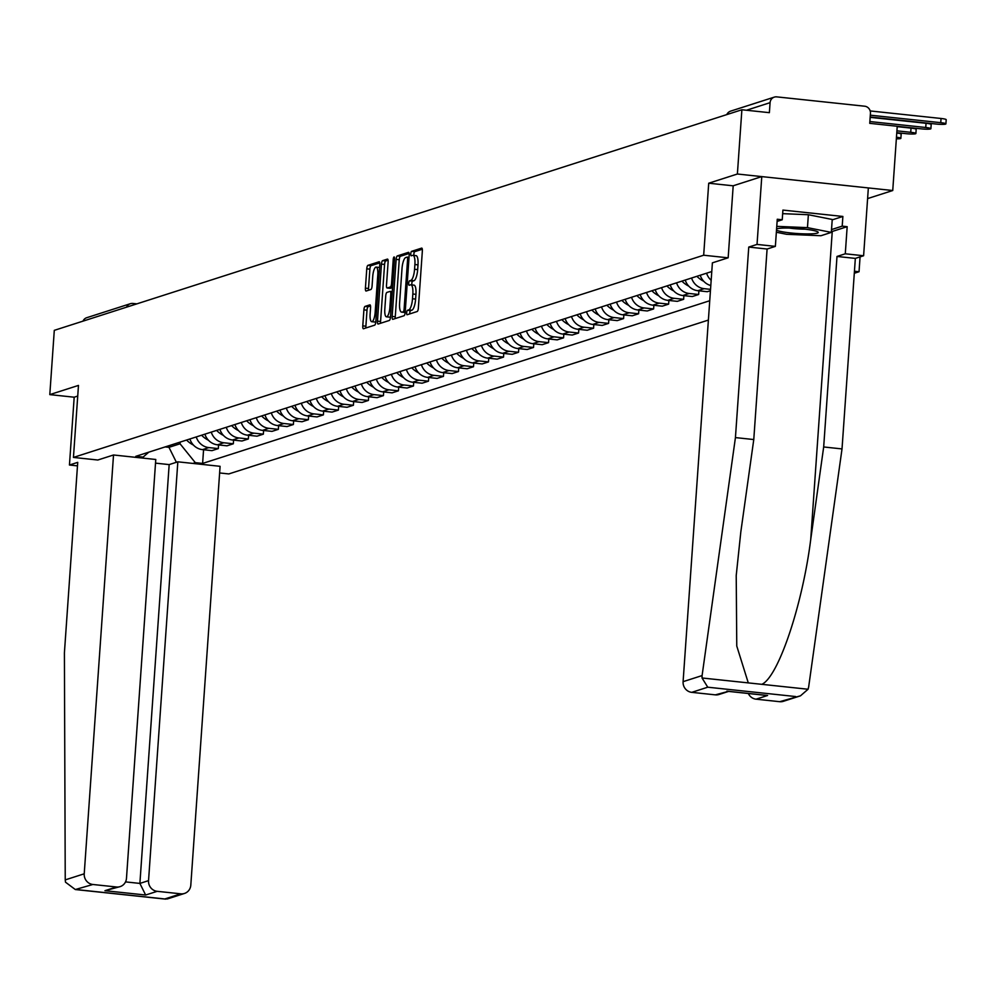 <?xml version="1.0" encoding="UTF-8"?>
<svg xmlns="http://www.w3.org/2000/svg" width="996" height="996" viewBox="0 0 996 996"><rect width="100%" height="100%" fill="white"/><g stroke="black" fill="none" stroke-linecap="round" stroke-linejoin="round"><path stroke-width="1.49" d="M406.654 312.732A2.241 0.635 -83.9 0 0 407.078 314.748A2.241 0.635 -83.9 0 0 407.165 314.736L417.2 311.511A3.2 0.909 -83.9 0 0 418.357 308.038L422.354 250.992A3.2 0.909 -83.9 0 0 421.744 248.104A3.2 0.909 -83.9 0 0 421.632 248.116L411.597 251.341A2.241 0.635 -83.9 0 0 410.775 253.768A2.241 0.635 -83.9 0 0 411.199 255.785A2.241 0.635 -83.9 0 0 411.286 255.773L412.581 255.362A10.246 2.926 -83.9 0 1 412.954 255.325A10.246 2.926 -83.9 0 1 414.896 264.538L414.56 269.294A10.246 2.926 -83.9 0 1 410.825 280.399L409.53 280.822A2.241 0.635 -83.9 0 0 408.721 283.25A2.241 0.635 -83.9 0 0 409.144 285.267A2.241 0.635 -83.9 0 0 409.219 285.254L410.526 284.844A10.246 2.926 -83.9 0 1 410.887 284.794A10.246 2.926 -83.9 0 1 412.83 294.007L412.506 298.763A10.246 2.926 -83.9 0 1 408.771 309.881L407.476 310.291A2.241 0.635 -83.9 0 0 406.654 312.732M413.626 285.167A10.246 2.926 -83.9 0 1 414 285.13A10.246 2.926 -83.9 0 1 415.942 294.343L415.606 299.099A10.246 2.926 -83.9 0 1 411.871 310.204L410.576 310.628A2.241 0.635 -83.9 0 0 409.767 313.055A2.241 0.635 -83.9 0 0 409.754 313.902M422.304 249.237L414.697 251.677A2.241 0.635 -83.9 0 0 413.888 254.105A2.241 0.635 -83.9 0 0 413.925 255.424M415.693 255.698A10.246 2.926 -83.9 0 1 416.067 255.648A10.246 2.926 -83.9 0 1 417.996 264.861L417.673 269.617A10.246 2.926 -83.9 0 1 413.938 280.735L412.643 281.146A2.241 0.635 -83.9 0 0 411.821 283.574A2.241 0.635 -83.9 0 0 411.871 284.906M365.071 306.394A3.2 0.909 -83.9 0 0 363.901 309.868L362.781 325.879A3.2 0.909 -83.9 0 0 363.391 328.755A3.2 0.909 -83.9 0 0 363.503 328.742L374.645 325.169A3.2 0.909 -83.9 0 0 375.816 321.696L379.8 264.637A3.2 0.909 -83.9 0 0 379.202 261.761A3.2 0.909 -83.9 0 0 379.078 261.774L367.935 265.347A3.2 0.909 -83.9 0 0 366.765 268.82L365.42 288.155A3.2 0.909 -83.9 0 0 366.018 291.031A3.2 0.909 -83.9 0 0 366.142 291.019L370.91 289.487A3.2 0.909 -83.9 0 0 372.081 286.014L372.741 276.427A8.566 2.44 -83.9 0 1 376.177 267.102A8.566 2.44 -83.9 0 1 377.795 274.809L375.168 312.371A8.566 2.44 -83.9 0 1 371.745 321.696A8.566 2.44 -83.9 0 1 370.126 313.989L370.562 307.727A3.2 0.909 -83.9 0 0 369.952 304.851A3.2 0.909 -83.9 0 0 369.84 304.863L365.071 306.394L368.171 306.718A3.2 0.909 -83.9 0 0 367.001 310.192L365.893 326.202A3.2 0.909 -83.9 0 0 365.93 327.958M867.603 198.59L892.74 190.522L737.389 174.014L708.716 183.214L703.674 255.225L73.443 457.425L78.472 385.415L49.8 394.615L54.294 330.348L741.883 109.759L769.373 112.673L770.082 102.663L746.465 110.245M737.389 174.014L741.883 109.759M392.15 316.454A3.2 0.909 -83.9 0 0 392.76 319.33A3.2 0.909 -83.9 0 0 392.872 319.318L404.015 315.744A3.2 0.909 -83.9 0 0 405.185 312.271L409.182 255.213A3.2 0.909 -83.9 0 0 408.572 252.337A3.2 0.909 -83.9 0 0 408.447 252.349L397.304 255.922A3.2 0.909 -83.9 0 0 396.147 259.396L392.15 316.454L395.263 316.778A3.2 0.909 -83.9 0 0 395.3 318.533M389.336 320.451L378.194 324.024A3.2 0.909 -83.9 0 1 378.069 324.036A3.2 0.909 -83.9 0 1 377.472 321.16L381.456 264.114A3.2 0.909 -83.9 0 1 382.626 260.641L387.394 259.109A3.2 0.909 -83.9 0 1 387.506 259.097A3.2 0.909 -83.9 0 1 388.116 261.973L386.498 285.105A3.2 0.909 -83.9 0 0 387.108 287.993A3.2 0.909 -83.9 0 0 387.22 287.981L390.382 286.96A3.2 0.909 -83.9 0 0 391.553 283.487L393.233 259.396A2.241 0.635 -83.9 0 1 394.13 256.956A2.241 0.635 -83.9 0 1 394.553 258.972L390.494 316.977A3.2 0.909 -83.9 0 1 389.336 320.451M892.74 190.522L897.234 126.268L869.745 123.342L870.442 113.332A6.524 6.2 72.2 0 0 864.677 106.211L776.743 96.873A6.524 6.2 72.2 0 0 770.082 102.663M860.071 256.881L859.038 271.734L854.294 273.253M219.63 472.963L228.794 473.934L708.38 320.077M49.8 394.615L74.19 397.205L77.725 396.072M83.004 321.135A6.524 6.2 -107.8 0 1 86.714 317.712L130.302 303.73A6.524 6.2 72.2 0 0 126.592 307.154M711.169 280.287A15.002 14.255 -107.8 0 1 706.6 273.203M700.25 275.232A15.002 14.255 72.2 0 0 710.795 285.528M710.534 289.35L704.184 288.678A15.002 14.255 -107.8 0 1 691.585 278.009M685.236 280.05A15.002 14.255 72.2 0 0 697.835 290.708L707.309 291.716L710.434 290.72M698.906 290.82L698.644 294.492L689.17 293.484A15.002 14.255 -107.8 0 1 676.583 282.827M670.233 284.868A15.002 14.255 72.2 0 0 682.82 295.526L692.295 296.534L698.644 294.492M683.891 295.638L683.642 299.31L674.155 298.302A15.002 14.255 -107.8 0 1 661.568 287.645M655.219 289.687A15.002 14.255 72.2 0 0 667.806 300.344L677.292 301.352L683.642 299.31M668.889 300.456L668.627 304.129L659.153 303.12A15.002 14.255 -107.8 0 1 646.553 292.463M640.204 294.492A15.002 14.255 72.2 0 0 652.803 305.162L662.278 306.17L668.627 304.129M653.874 305.274L653.613 308.947L644.138 307.938A15.002 14.255 -107.8 0 1 631.551 297.281M625.202 299.31A15.002 14.255 72.2 0 0 637.789 309.968L647.263 310.976L653.613 308.947M638.859 310.092L638.61 313.765L629.136 312.756A15.002 14.255 -107.8 0 1 616.536 302.087M610.187 304.129A15.002 14.255 72.2 0 0 622.774 314.786L632.261 315.794L638.61 313.765M623.857 314.898L623.596 318.571L614.121 317.562A15.002 14.255 -107.8 0 1 601.534 306.905M595.172 308.947A15.002 14.255 72.2 0 0 607.772 319.604L617.246 320.612L623.596 318.571M608.842 319.716L608.581 323.389L599.106 322.38A15.002 14.255 -107.8 0 1 586.52 311.723M580.17 313.765A15.002 14.255 72.2 0 0 592.757 324.422L602.231 325.431L608.581 323.389M593.828 324.534L593.579 328.207L584.104 327.198A15.002 14.255 -107.8 0 1 571.505 316.541M565.155 318.571A15.002 14.255 72.2 0 0 577.755 329.24L587.229 330.249L593.579 328.207M578.825 329.352L578.564 333.025L569.09 332.017A15.002 14.255 -107.8 0 1 556.503 321.359M550.153 323.389A15.002 14.255 72.2 0 0 562.74 334.058L572.214 335.054L578.564 333.025M563.811 334.17L563.562 337.843L554.075 336.835A15.002 14.255 -107.8 0 1 541.488 326.165M535.138 328.207A15.002 14.255 72.2 0 0 547.725 338.864L557.2 339.873L563.562 337.843M548.808 338.976L548.547 342.649L539.073 341.64A15.002 14.255 -107.8 0 1 526.473 330.983M520.124 333.025A15.002 14.255 72.2 0 0 532.723 343.682L542.197 344.691L548.547 342.649M533.794 343.794L533.532 347.467L524.058 346.459A15.002 14.255 -107.8 0 1 511.471 335.801M505.121 337.843A15.002 14.255 72.2 0 0 517.708 348.5L527.183 349.509L533.532 347.467M518.779 348.612L518.53 352.285L509.043 351.277A15.002 14.255 -107.8 0 1 496.456 340.62M490.107 342.649A15.002 14.255 72.2 0 0 502.694 353.319L512.181 354.327L518.53 352.285M503.777 353.431L503.515 357.103L494.041 356.095A15.002 14.255 -107.8 0 1 481.442 345.438M475.092 347.467A15.002 14.255 72.2 0 0 487.691 358.137L497.166 359.133L503.515 357.103M488.762 358.249L488.501 361.922L479.026 360.913A15.002 14.255 -107.8 0 1 466.439 350.243M460.09 352.285A15.002 14.255 72.2 0 0 472.677 362.942L482.151 363.951L488.501 361.922M473.747 363.054L473.498 366.727L464.024 365.719A15.002 14.255 -107.8 0 1 451.425 355.062M445.075 357.103A15.002 14.255 72.2 0 0 457.662 367.761L467.149 368.769L473.498 366.727M458.745 367.873L458.484 371.545L449.009 370.537A15.002 14.255 -107.8 0 1 436.422 359.88M430.06 361.922A15.002 14.255 72.2 0 0 442.66 372.579L452.134 373.587L458.484 371.545M443.73 372.691L443.469 376.364L433.995 375.355A15.002 14.255 -107.8 0 1 421.408 364.698M415.058 366.727A15.002 14.255 72.2 0 0 427.645 377.397L437.12 378.405L443.469 376.364M428.716 377.509L428.467 381.182L418.992 380.173A15.002 14.255 -107.8 0 1 406.393 369.516M400.043 371.545A15.002 14.255 72.2 0 0 412.643 382.215L422.117 383.211L428.467 381.182M413.714 382.327L413.452 386L403.978 384.991A15.002 14.255 -107.8 0 1 391.391 374.322M385.041 376.364A15.002 14.255 72.2 0 0 397.628 387.021L407.103 388.029L413.452 386M398.699 387.145L398.45 390.805L388.963 389.81A15.002 14.255 -107.8 0 1 376.376 379.14M370.026 381.182A15.002 14.255 72.2 0 0 382.613 391.839L392.088 392.847L398.45 390.805M383.684 391.951L383.435 395.624L373.961 394.615A15.002 14.255 -107.8 0 1 361.361 383.958M355.012 386A15.002 14.255 72.2 0 0 367.611 396.657L377.086 397.665L383.435 395.624M368.682 396.769L368.42 400.442L358.946 399.433A15.002 14.255 -107.8 0 1 346.359 388.776M340.01 390.818A15.002 14.255 72.2 0 0 352.596 401.475L362.071 402.484L368.42 400.442M353.667 401.587L353.418 405.26L343.931 404.252A15.002 14.255 -107.8 0 1 331.344 393.594M324.995 395.624A15.002 14.255 72.2 0 0 337.582 406.293L347.069 407.289L353.418 405.26M338.665 406.405L338.403 410.078L328.929 409.07A15.002 14.255 -107.8 0 1 316.33 398.4M309.98 400.442A15.002 14.255 72.2 0 0 322.58 411.099L332.054 412.107L338.403 410.078M323.65 411.224L323.389 414.884L313.914 413.888A15.002 14.255 -107.8 0 1 301.327 403.218M294.978 405.26A15.002 14.255 72.2 0 0 307.565 415.917L317.039 416.926L323.389 414.884M308.636 416.029L308.387 419.702L298.9 418.694A15.002 14.255 -107.8 0 1 286.313 408.036M279.963 410.078A15.002 14.255 72.2 0 0 292.55 420.735L302.037 421.744L308.387 419.702M293.633 420.847L293.372 424.52L283.897 423.512A15.002 14.255 -107.8 0 1 271.298 412.854M264.948 414.896A15.002 14.255 72.2 0 0 277.548 425.553L287.022 426.562L293.372 424.52M278.619 425.666L278.357 429.338L268.883 428.33A15.002 14.255 -107.8 0 1 256.296 417.673M249.946 419.702A15.002 14.255 72.2 0 0 262.533 430.372L272.008 431.368L278.357 429.338M263.604 430.484L263.355 434.156L253.88 433.148A15.002 14.255 -107.8 0 1 241.281 422.478M234.931 424.52A15.002 14.255 72.2 0 0 247.518 435.177L257.005 436.186L263.355 434.156M248.602 435.302L248.34 438.962L238.866 437.966A15.002 14.255 -107.8 0 1 226.279 427.296M219.917 429.338A15.002 14.255 72.2 0 0 232.516 439.995L241.991 441.004L248.34 438.962M233.587 440.108L233.325 443.78L223.851 442.772A15.002 14.255 -107.8 0 1 211.264 432.115M204.915 434.156A15.002 14.255 72.2 0 0 217.501 444.814L226.976 445.822L233.325 443.78M218.572 444.926L218.323 448.598L208.849 447.59A15.002 14.255 -107.8 0 1 196.249 436.933M189.9 438.975A15.002 14.255 72.2 0 0 202.499 449.632L211.974 450.64L218.323 448.598M165.112 446.918L168.971 447.329L180.039 443.78L195.303 462.654L202.611 463.426L709.737 300.73M195.303 462.654L192.9 463.426M140.697 457.874L143.113 457.102L148.79 452.159M711.779 271.535L135.805 456.33L143.113 457.102M73.443 457.425L97.832 460.015M703.674 255.225L728.064 257.815M854.443 271.248L859.038 271.734M708.716 183.214L733.193 185.816M169.096 445.648L168.971 447.329L176.392 462.281M180.039 443.78L180.151 442.1M203.57 449.744L202.611 463.426M409.132 253.457L400.417 256.258A3.2 0.909 -83.9 0 0 399.247 259.732L395.263 316.778M403.293 311.636A2.241 0.635 -83.9 0 0 404.102 309.208L407.613 259.122A2.241 0.635 -83.9 0 0 407.19 257.105A2.241 0.635 -83.9 0 0 407.103 257.117L405.733 257.553A10.246 2.926 -83.9 0 0 401.998 268.671L399.608 302.909A10.246 2.926 -83.9 0 0 401.55 312.122A10.246 2.926 -83.9 0 0 401.923 312.072L405.21 311.835M404.301 312.333A10.246 2.926 -83.9 0 0 404.65 312.445A10.246 2.926 -83.9 0 0 405.023 312.408L401.923 312.072M388.067 260.217L385.726 260.964A3.2 0.909 -83.9 0 0 384.568 264.438L380.572 321.496A3.2 0.909 -83.9 0 0 380.621 323.252M390.096 288.28A3.2 0.909 -83.9 0 0 390.208 288.317A3.2 0.909 -83.9 0 0 390.332 288.305L392.561 287.595M384.817 309.121A8.566 2.44 -83.9 0 0 386.436 316.828A8.566 2.44 -83.9 0 0 389.872 307.503L390.793 294.268A3.2 0.909 -83.9 0 0 390.195 291.392A3.2 0.909 -83.9 0 0 390.071 291.405L386.909 292.413A3.2 0.909 -83.9 0 0 385.738 295.887L384.817 309.121M386.436 316.828L389.548 317.151A8.566 2.44 -83.9 0 0 390.519 316.628M370.512 305.971L368.171 306.718M371.745 321.696L374.845 322.019A8.566 2.44 -83.9 0 0 375.828 321.496M379.601 267.551A8.566 2.44 -83.9 0 0 379.289 267.438L376.177 267.102M379.762 262.882L371.047 265.683A3.2 0.909 -83.9 0 0 369.877 269.157L368.52 288.479A3.2 0.909 -83.9 0 0 368.57 290.247M870.18 117.018L936.427 124.064A7.333 0.884 -176 0 0 945.901 123.878A7.333 0.884 -176 0 0 940.747 122.67L941.046 118.474A7.333 0.884 4 0 1 946.2 119.682L945.901 123.878M870.305 115.187L940.747 122.67M941.046 118.474L870.18 110.942M702.093 675.574L702.031 677.977L707.758 687.203L691.747 692.345A9.786 9.3 -107.8 0 1 683.094 681.662L702.093 675.574L735.434 437.593L748.755 247.07L757.035 244.418L761.778 176.603L733.193 185.779L728.163 257.79L712.389 262.844L683.094 681.662M832.195 219.879L842.877 216.456L782.918 210.081L782.234 219.767L777.266 219.245L775.361 246.373L767.094 249.025L753.773 439.547L740.812 532.001L736.218 575.539L736.766 646.031L748.282 682.895L761.816 684.327C778.15 677.305 802.49 605.219 810.732 539.434L823.68 446.967L837.001 256.458L845.28 253.793L847.173 226.677L832.258 231.458A36.678 4.407 4 0 1 831.374 231.707M753.773 439.547L735.434 437.593M775.361 246.373L757.035 244.418M767.094 249.025L748.755 247.07M779.681 701.694L800.485 695.818L783.342 701.321A9.786 9.3 -107.8 0 1 779.681 701.694L756.064 699.18A9.786 9.3 -107.8 0 1 748.345 693.502M842.877 216.456L842.205 226.142L847.173 226.677M800.485 695.818L808.067 689.244L808.665 686.904L842.018 448.922L855.34 258.4L863.607 255.748L845.28 253.793M863.607 255.748L868.35 187.933L761.778 176.603M855.34 258.4L837.001 256.458M842.018 448.922L823.68 446.967M728.599 691.411L719.025 694.486A9.786 9.3 -107.8 0 1 715.352 694.859L691.747 692.345M782.234 219.767L777.117 221.411M831.523 229.578L842.205 226.142M764.592 695.158L767.605 695.482L756.064 699.18M715.352 694.859L728.524 691.324M113.519 454.985L84.224 873.803A9.786 9.3 72.2 0 0 92.877 884.485L116.482 886.988A9.786 9.3 72.2 0 0 126.48 878.298L155.774 459.48L113.519 454.985L97.733 460.04M92.877 884.485L75.323 889.54L65.512 882.195L65.238 879.891L64.404 652.878L77.725 462.356L69.446 465.02L77.476 465.867M69.446 465.02L74.19 397.205M157.194 891.32L180.811 893.823A9.786 9.3 72.2 0 0 190.809 885.133L220.091 466.315L177.836 461.82L148.541 880.638A9.786 9.3 72.2 0 0 157.194 891.32L145.64 895.018L139.888 883.415L169.171 464.597L155.513 463.14M169.171 464.597L177.836 461.82M120.155 886.614L104.941 890.698L116.482 886.988M184.472 893.449L167.328 898.952L164.788 898.965L180.811 893.823M776.507 230.138A21.19 2.54 -176 0 0 790.824 232.977A21.19 2.54 -176 0 0 817.791 231.881A21.19 2.54 -176 0 0 803.336 228.968A21.19 2.54 -176 0 0 776.581 228.931M789.417 228.072A14.504 1.743 -176 0 0 793.065 228.52A14.504 1.743 -176 0 0 805.067 229.155M782.657 213.654L808.366 214.725L832.233 219.481L831.324 232.392L820.941 235.728L786.691 234.309L776.357 232.242M776.768 226.366L807.47 227.636L831.324 232.392M808.366 214.725L807.47 227.636M897.234 126.305L921.412 128.882A7.333 0.884 -176 0 0 930.899 128.696A7.333 0.884 -176 0 0 925.745 127.488L926.031 123.292A7.333 0.884 4 0 1 931.185 124.5L930.899 128.696M869.869 121.549L925.745 127.488M926.031 123.292L870.155 117.354M896.786 132.68L906.397 133.701A7.333 0.884 -176 0 0 915.884 133.514A7.333 0.884 -176 0 0 910.73 132.306L911.029 128.111A7.333 0.884 4 0 1 916.183 129.318L915.884 133.514M896.923 130.837L910.73 132.306M911.029 128.111L897.209 126.641M896.363 138.83A7.333 0.884 -176 0 0 900.87 138.332A7.333 0.884 -176 0 0 896.475 137.211M896.774 133.016A7.333 0.884 4 0 1 901.168 134.136L900.87 138.332M696.914 276.303A24.776 23.555 72.2 0 0 703.101 280.959L703.5 281.183A8.229 7.831 72.2 0 0 703.774 281.32M681.911 281.121A24.776 23.555 72.2 0 0 688.087 285.777L688.485 285.989A8.229 7.831 72.2 0 0 688.771 286.138M666.897 285.939A24.776 23.555 72.2 0 0 673.072 290.595L673.483 290.807A8.229 7.831 72.2 0 0 673.757 290.944M651.882 290.757A24.776 23.555 72.2 0 0 658.07 295.414L658.468 295.625A8.229 7.831 72.2 0 0 658.742 295.762M636.88 295.563A24.776 23.555 72.2 0 0 643.055 300.232L643.466 300.443A8.229 7.831 72.2 0 0 643.74 300.58M621.865 300.381A24.776 23.555 72.2 0 0 628.053 305.037L628.451 305.262A8.229 7.831 72.2 0 0 628.725 305.399M606.85 305.199A24.776 23.555 72.2 0 0 613.038 309.856L613.436 310.067A8.229 7.831 72.2 0 0 613.71 310.217M591.848 310.017A24.776 23.555 72.2 0 0 598.023 314.674L598.434 314.885A8.229 7.831 72.2 0 0 598.708 315.022M576.833 314.836A24.776 23.555 72.2 0 0 583.021 319.492L583.419 319.704A8.229 7.831 72.2 0 0 583.693 319.841M561.831 319.641A24.776 23.555 72.2 0 0 568.006 324.31L568.405 324.522A8.229 7.831 72.2 0 0 568.691 324.659M546.816 324.459A24.776 23.555 72.2 0 0 552.992 329.116L553.403 329.34A8.229 7.831 72.2 0 0 553.676 329.477M531.802 329.278A24.776 23.555 72.2 0 0 537.989 333.934L538.388 334.146A8.229 7.831 72.2 0 0 538.662 334.295M516.8 334.096A24.776 23.555 72.2 0 0 522.975 338.752L523.373 338.964A8.229 7.831 72.2 0 0 523.659 339.101M501.785 338.914A24.776 23.555 72.2 0 0 507.96 343.57L508.371 343.782A8.229 7.831 72.2 0 0 508.645 343.919M486.77 343.72A24.776 23.555 72.2 0 0 492.958 348.388L493.356 348.6A8.229 7.831 72.2 0 0 493.63 348.737M471.768 348.538A24.776 23.555 72.2 0 0 477.943 353.194L478.354 353.418A8.229 7.831 72.2 0 0 478.628 353.555M456.753 353.356A24.776 23.555 72.2 0 0 462.928 358.012L463.339 358.224A8.229 7.831 72.2 0 0 463.613 358.373M441.738 358.174A24.776 23.555 72.2 0 0 447.926 362.83L448.325 363.042A8.229 7.831 72.2 0 0 448.598 363.191M426.736 362.992A24.776 23.555 72.2 0 0 432.911 367.649L433.322 367.86A8.229 7.831 72.2 0 0 433.596 367.997M411.722 367.798A24.776 23.555 72.2 0 0 417.909 372.467L418.308 372.678A8.229 7.831 72.2 0 0 418.581 372.815M396.707 372.616A24.776 23.555 72.2 0 0 402.894 377.272L403.293 377.496A8.229 7.831 72.2 0 0 403.579 377.633M381.705 377.434A24.776 23.555 72.2 0 0 387.88 382.091L388.291 382.302A8.229 7.831 72.2 0 0 388.565 382.452M366.69 382.252A24.776 23.555 72.2 0 0 372.878 386.909L373.276 387.12A8.229 7.831 72.2 0 0 373.55 387.27M351.688 387.07A24.776 23.555 72.2 0 0 357.863 391.727L358.261 391.938A8.229 7.831 72.2 0 0 358.548 392.075M336.673 391.876A24.776 23.555 72.2 0 0 342.848 396.545L343.259 396.757A8.229 7.831 72.2 0 0 343.533 396.894M321.658 396.694A24.776 23.555 72.2 0 0 327.846 401.363L328.244 401.575A8.229 7.831 72.2 0 0 328.518 401.712M306.656 401.513A24.776 23.555 72.2 0 0 312.831 406.169L313.23 406.393A8.229 7.831 72.2 0 0 313.516 406.53M291.641 406.331A24.776 23.555 72.2 0 0 297.816 410.987L298.227 411.199A8.229 7.831 72.2 0 0 298.501 411.348M276.627 411.149A24.776 23.555 72.2 0 0 282.814 415.805L283.213 416.017A8.229 7.831 72.2 0 0 283.487 416.154M261.624 415.955A24.776 23.555 72.2 0 0 267.8 420.623L268.21 420.835A8.229 7.831 72.2 0 0 268.484 420.972M246.61 420.773A24.776 23.555 72.2 0 0 252.797 425.441L253.196 425.653A8.229 7.831 72.2 0 0 253.47 425.79M231.595 425.591A24.776 23.555 72.2 0 0 237.783 430.247L238.181 430.471A8.229 7.831 72.2 0 0 238.455 430.608M216.593 430.409A24.776 23.555 72.2 0 0 222.768 435.065L223.179 435.277A8.229 7.831 72.2 0 0 223.453 435.426M201.578 435.227A24.776 23.555 72.2 0 0 207.766 439.883L208.164 440.095A8.229 7.831 72.2 0 0 208.438 440.232M186.563 440.033A24.776 23.555 72.2 0 0 192.751 444.702L193.149 444.913A8.229 7.831 72.2 0 0 193.436 445.05M133.215 303.531L136.726 303.905M217.501 444.814L223.851 442.772M232.516 439.995L238.866 437.966M247.518 435.177L253.88 433.148M262.533 430.372L268.883 428.33M277.548 425.553L283.897 423.512M292.55 420.735L298.9 418.694M307.565 415.917L313.914 413.888M322.58 411.099L328.929 409.07M337.582 406.293L343.931 404.252M352.596 401.475L358.946 399.433M367.611 396.657L373.961 394.615M382.613 391.839L388.963 389.81M397.628 387.021L403.978 384.991M412.643 382.215L418.992 380.173M427.645 377.397L433.995 375.355M442.66 372.579L449.009 370.537M457.662 367.761L464.024 365.719M472.677 362.942L479.026 360.913M487.691 358.137L494.041 356.095M502.694 353.319L509.043 351.277M517.708 348.5L524.058 346.459M532.723 343.682L539.073 341.64M547.725 338.864L554.075 336.835M562.74 334.058L569.09 332.017M577.755 329.24L584.104 327.198M592.757 324.422L599.106 322.38M607.772 319.604L614.121 317.562M622.774 314.786L629.136 312.756M637.789 309.968L644.138 307.938M652.803 305.162L659.153 303.12M667.806 300.344L674.155 298.302M682.82 295.526L689.17 293.484M697.835 290.708L704.184 288.678M202.499 449.632L208.849 447.59M136.85 303.867L132.978 303.456A6.524 1.868 96.1 0 0 132.742 303.481A6.524 6.2 72.2 0 0 130.302 303.73A6.524 6.524 0 0 1 132.978 303.456A6.524 1.868 96.1 0 1 133.937 304.801M726.769 114.602A6.524 6.524 0 0 1 730.715 111.104A6.524 6.2 72.2 0 0 726.993 114.528M411.871 310.204L408.771 309.881M415.606 299.099L412.506 298.763M415.942 294.343L412.83 294.007M412.643 281.146L409.53 280.822M413.938 280.735L410.825 280.399M417.673 269.617L414.56 269.294M417.996 264.861L414.896 264.538M414.697 251.677L411.597 251.341M410.576 310.628L407.476 310.291M399.247 259.732L396.147 259.396M400.417 256.258L397.304 255.922M405.397 309.345L404.102 309.208M408.895 259.259L407.613 259.122M409.032 257.329L407.264 257.142M380.572 321.496L377.472 321.16M384.568 264.438L381.456 264.114M385.726 260.964L382.626 260.641M390.332 288.305L387.22 287.981M392.586 287.197L390.382 286.96M392.835 283.623L391.553 283.487M394.516 259.533L393.233 259.396M391.154 307.639L389.872 307.503M392.075 294.405L390.793 294.268M392.275 291.629L390.295 291.43M376.451 312.507L375.168 312.371M379.078 274.946L377.795 274.809M368.52 288.479L365.42 288.155M369.877 269.157L366.765 268.82M371.047 265.683L367.935 265.347M365.893 326.202L362.781 325.879M367.001 310.192L363.901 309.868M702.031 677.977L748.282 682.895M761.816 684.327L808.067 689.244M795.692 696.553L707.758 687.203M726.906 691.149L767.605 695.482M832.258 231.458L810.732 539.434M76.854 889.615L164.788 898.965M145.64 895.018L104.941 890.698M65.238 879.891L84.224 873.803M125.533 881.896L139.888 883.415L148.541 880.638M730.715 111.104L774.303 97.122M414 285.13L410.887 284.794M416.067 255.648L412.954 255.325M409.032 257.304L407.19 257.105M404.65 312.445L401.55 312.122M390.208 288.317L387.108 287.993M392.275 291.604L390.195 291.392M727.715 691.311L766.086 695.395M75.323 889.54L165.597 899.127"/></g></svg>

